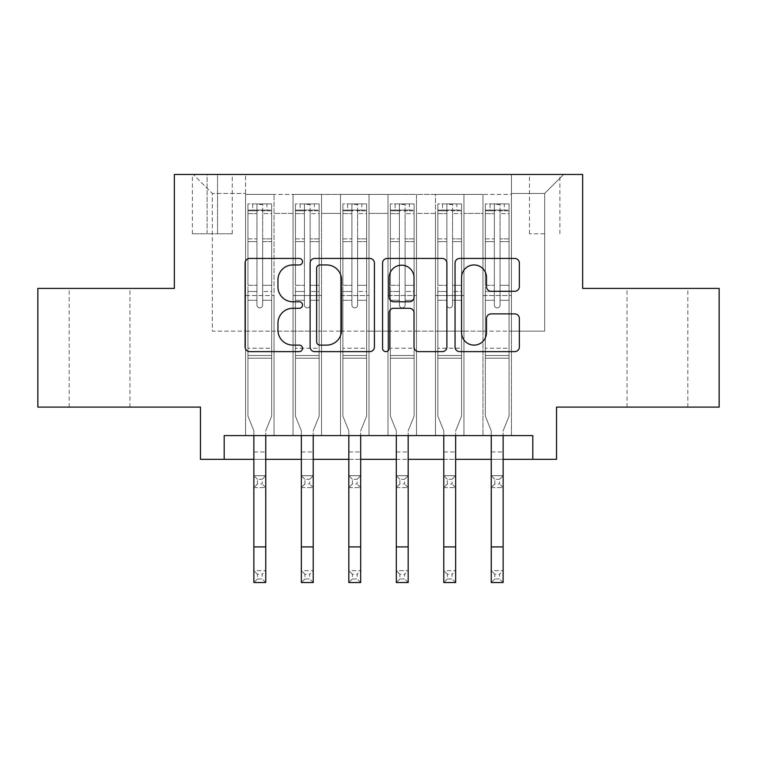 <?xml version="1.0" encoding="UTF-8"?>
<svg xmlns="http://www.w3.org/2000/svg" width="757" height="757" viewBox="0 0 757 757"><rect width="100%" height="100%" fill="white"/><g stroke="black" fill="none" stroke-linecap="round" stroke-linejoin="round"><path stroke-width="0.57" stroke-dasharray="3.79 2.84" d="M302.535 261.685A3.265 3.265 0 0 0 299.28 258.43L249.763 258.43A4.656 4.656 0 0 0 245.098 263.086L245.098 346.971A4.656 4.656 0 0 0 249.763 351.627L299.28 351.627A3.265 3.265 0 0 0 302.535 348.371A3.265 3.265 0 0 0 299.28 345.107L292.864 345.107A14.913 14.913 0 0 1 277.951 330.194L277.951 323.201A14.913 14.913 0 0 1 292.864 308.288L299.28 308.288A3.265 3.265 0 0 0 302.535 305.033A3.265 3.265 0 0 0 299.28 301.769L292.864 301.769A14.913 14.913 0 0 1 277.951 286.856L277.951 279.863A14.913 14.913 0 0 1 292.864 264.95L299.28 264.95A3.265 3.265 0 0 0 302.535 261.685M657.426 288.408L687.82 288.408L657.426 288.408M657.426 407.105L687.82 407.105L657.426 407.105M99.574 288.408L69.18 288.408L99.574 288.408M99.574 407.105L69.18 407.105L99.574 407.105M544.671 174.47L529.474 174.47L544.671 174.47M544.671 233.809L529.474 233.809L544.671 233.809M719.15 288.408L719.15 407.105L556.537 407.105L556.537 459.329L200.463 459.329L200.463 407.105L37.85 407.105L37.85 288.408L174.347 288.408L174.347 174.47L582.653 174.47L582.653 288.408L719.15 288.408M511.439 435.587L511.439 194.407L245.561 194.407L245.561 435.587L274.053 435.587L245.561 435.587L274.053 435.587L245.561 435.587L245.561 194.407L274.053 194.407L274.053 435.587L274.053 194.407L274.053 331.14L293.044 331.14L274.053 331.14L274.053 194.407L245.561 194.407L511.439 194.407L511.439 435.587L482.947 435.587L482.947 194.407L435.474 194.407L435.474 435.587L435.474 194.407L463.956 194.407L463.956 435.587L463.956 194.407L463.956 331.14L463.956 194.407L482.947 194.407L482.947 435.587L511.439 435.587L482.947 435.587L511.439 435.587L511.439 193.461L511.439 331.14L544.671 331.14L544.671 193.461L511.439 193.461L544.671 193.461L544.671 331.14L511.439 331.14L511.439 295.533L511.439 435.587M435.474 435.587L463.956 435.587L435.474 435.587L463.956 435.587L435.474 435.587L435.474 295.533L435.474 331.14L416.482 331.14L416.482 213.398L416.482 331.14L435.474 331.14L435.474 213.398L435.474 331.14L482.947 331.14L463.956 331.14L463.956 295.533L463.956 331.14L435.474 331.14L435.474 295.533L463.956 295.533L463.956 435.587L463.956 295.533L435.474 295.533L435.474 435.587M416.482 435.587L416.482 194.407L387.991 194.407L387.991 435.587L387.991 194.407L416.482 194.407L416.482 435.587L387.991 435.587L416.482 435.587L387.991 435.587L416.482 435.587L416.482 295.533L416.482 435.587M369.009 435.587L369.009 194.407L340.518 194.407L340.518 435.587L340.518 194.407L369.009 194.407L369.009 435.587L340.518 435.587L369.009 435.587L340.518 435.587L369.009 435.587L369.009 213.398L369.009 331.14L387.991 331.14L369.009 331.14L369.009 295.533L369.009 435.587M321.526 435.587L321.526 194.407L293.044 194.407L293.044 435.587L293.044 194.407L321.526 194.407L321.526 435.587L293.044 435.587L321.526 435.587L293.044 435.587L321.526 435.587L321.526 295.533L321.526 435.587M482.947 213.398L482.947 331.14L482.947 194.407L482.947 213.398L463.956 213.398L482.947 213.398M387.991 213.398L387.991 331.14L387.991 194.407L369.009 194.407L369.009 213.398L369.009 194.407L387.991 194.407L387.991 213.398L369.009 213.398L387.991 213.398M321.526 213.398L321.526 331.14L321.526 194.407L321.526 213.398L340.518 213.398L340.518 331.14L321.526 331.14L340.518 331.14L340.518 194.407L321.526 194.407L340.518 194.407L340.518 213.398L321.526 213.398M224.195 459.329L224.195 435.587L224.195 459.329L224.195 435.587L532.805 435.587L224.195 435.587L532.805 435.587L532.805 459.329M207.106 174.47L192.392 174.47L207.106 174.47L207.106 233.809L192.392 233.809L217.552 233.809L207.106 233.809L207.106 174.47M217.552 174.47L232.267 174.47L217.552 174.47L217.552 233.809L232.267 233.809L217.552 233.809L217.552 174.47M511.439 174.47L245.561 174.47L563.662 174.47L511.439 174.47L511.439 194.407L511.439 174.47M245.561 174.47L193.338 174.47L245.561 174.47L245.561 331.14L212.329 331.14L212.329 193.461L245.561 193.461L212.329 193.461L193.338 174.47L212.329 193.461L212.329 331.14L245.561 331.14L245.561 174.47M293.044 213.398L293.044 331.14L293.044 194.407L274.053 194.407L293.044 194.407L293.044 213.398L274.053 213.398L293.044 213.398M435.474 194.407L416.482 194.407L416.482 213.398L416.482 194.407L435.474 194.407L435.474 213.398L435.474 194.407M253.869 459.329L265.745 459.329M301.352 459.329L313.218 459.329M348.826 459.329L360.692 459.329M396.308 459.329L408.174 459.329M443.782 459.329L455.648 459.329M491.255 459.329L503.131 459.329M387.991 331.14L416.482 331.14L387.991 331.14L387.991 295.533L387.991 331.14M340.518 331.14L369.009 331.14L340.518 331.14L340.518 295.533L340.518 331.14M293.044 331.14L321.526 331.14L321.526 295.533L321.526 331.14L293.044 331.14L293.044 295.533L321.526 295.533L293.044 295.533L293.044 435.587L293.044 331.14M245.561 331.14L274.053 331.14L274.053 295.533L274.053 435.587L274.053 295.533L274.053 331.14L245.561 331.14L245.561 295.533L274.053 295.533L245.561 295.533L245.561 435.587L245.561 331.14M482.947 331.14L511.439 331.14L482.947 331.14L482.947 295.533L482.947 331.14M245.561 295.533L274.053 295.533L245.561 295.533M293.044 295.533L321.526 295.533L293.044 295.533M340.518 295.533L369.009 295.533L340.518 295.533L340.518 435.587L340.518 295.533L369.009 295.533L340.518 295.533M387.991 295.533L416.482 295.533L387.991 295.533L387.991 435.587L387.991 295.533L416.482 295.533L387.991 295.533M435.474 295.533L463.956 295.533L435.474 295.533M482.947 295.533L511.439 295.533L482.947 295.533L482.947 435.587L482.947 295.533L511.439 295.533L482.947 295.533M563.662 174.47L544.671 193.461L563.662 174.47M374.422 346.971L374.422 263.086A4.656 4.656 0 0 0 369.766 258.43L314.77 258.43A4.656 4.656 0 0 0 310.115 263.086L310.115 346.971A4.656 4.656 0 0 0 314.77 351.627L369.766 351.627A4.656 4.656 0 0 0 374.422 346.971M319.899 264.95A3.265 3.265 0 0 0 316.634 268.215L316.634 341.842A3.265 3.265 0 0 0 319.899 345.107L326.655 345.107A14.913 14.913 0 0 0 341.568 330.194L341.568 279.863A14.913 14.913 0 0 0 326.655 264.95L319.899 264.95M387.234 258.43L442.23 258.43A4.656 4.656 0 0 1 446.885 263.086L446.885 346.971A4.656 4.656 0 0 1 442.23 351.627L418.697 351.627A4.656 4.656 0 0 1 414.032 346.971L414.032 312.953A4.656 4.656 0 0 0 409.376 308.288L393.763 308.288A4.656 4.656 0 0 0 389.098 312.953L389.098 348.371A3.265 3.265 0 0 1 385.843 351.627A3.265 3.265 0 0 1 382.578 348.371L382.578 263.086A4.656 4.656 0 0 1 387.234 258.43M414.032 277.649A12.462 12.462 0 0 0 401.57 265.187A12.462 12.462 0 0 0 389.098 277.649L389.098 297.104A4.656 4.656 0 0 0 393.763 301.769L409.376 301.769A4.656 4.656 0 0 0 414.032 297.104L414.032 277.649M491.161 291.284L514.694 291.284A4.656 4.656 0 0 0 519.359 286.619L519.359 263.086A4.656 4.656 0 0 0 514.694 258.43L459.707 258.43A4.656 4.656 0 0 0 455.042 263.086L455.042 346.971A4.656 4.656 0 0 0 459.707 351.627L514.694 351.627A4.656 4.656 0 0 0 519.359 346.971L519.359 318.546A4.656 4.656 0 0 0 514.694 313.881L491.161 313.881A4.656 4.656 0 0 0 486.505 318.546L486.505 332.645A12.462 12.462 0 0 1 474.033 345.107A12.462 12.462 0 0 1 461.571 332.645L461.571 277.422A12.462 12.462 0 0 1 474.033 264.95A12.462 12.462 0 0 1 486.505 277.422L486.505 286.619A4.656 4.656 0 0 0 491.161 291.284M256.954 305.033A2.848 2.848 0 0 0 259.802 307.881A2.848 2.848 0 0 1 256.954 305.033L256.954 300.274L256.954 305.033A2.848 2.848 0 0 0 259.802 307.881A2.848 2.848 0 0 0 262.651 305.033A2.848 2.848 0 0 1 259.802 307.881A2.848 2.848 0 0 0 262.651 305.033L262.651 300.274L262.651 305.033A2.848 2.848 0 0 1 259.802 307.881A2.848 2.848 0 0 1 256.954 305.033L256.954 291.483L256.954 305.033M253.869 435.587L253.869 430.818L247.936 416.123L247.936 300.274L247.936 348.229L247.936 300.274L256.954 300.274L247.936 300.274L256.954 300.274L247.936 300.274L247.936 285.313L256.954 285.313L247.936 285.313L247.936 241.634L256.954 241.634L247.936 241.634L247.936 213.606L256.954 213.606L247.936 213.606L247.936 210.077L247.936 300.274L247.936 291.483L256.954 291.483L247.936 291.483L247.936 238.862L256.954 238.862L256.954 291.483L256.954 238.862L247.936 238.862L247.936 210.834L256.954 210.834L256.954 238.862L256.954 204.485L256.954 211.317L256.954 204.485L262.651 204.485L262.651 211.317C260.758 209.67 258.866 209.67 256.954 211.317L256.954 300.274L256.954 211.317C258.856 209.67 260.749 209.67 262.651 211.317L262.651 300.274L262.651 204.485L256.954 204.485L256.954 210.834L247.936 210.834L247.936 203.907L252.687 203.898L252.687 210.077L247.936 210.077L247.936 203.907L247.936 210.077L266.928 210.077L252.687 210.077L252.687 203.898L271.555 203.898L266.928 203.898L266.928 210.077L271.678 210.077L271.678 203.907L247.936 203.907L247.936 416.123L247.936 348.229L247.936 416.123L253.869 430.818L253.869 451.967L253.869 430.818L247.936 416.123L253.869 430.818L253.869 570.664L265.745 570.664L253.869 570.664L253.869 582.53L265.745 582.53L265.745 570.664L262.177 574.222L262.177 578.973L257.437 578.973L257.437 574.222L262.177 574.222M271.678 210.077L271.678 416.123L265.745 430.818L265.745 451.967L265.745 430.818L271.678 416.123L271.678 358.203L247.936 358.203L271.678 358.203L271.678 348.229L247.936 348.229L271.678 348.229L271.678 300.274L271.678 416.123L265.745 430.818L271.678 416.123L271.678 300.274L262.651 300.274L262.651 285.313L262.651 305.033L262.651 300.274L271.678 300.274L262.651 300.274L271.678 300.274L271.678 285.313L262.651 285.313L262.651 241.634L262.651 285.313L271.678 285.313L271.678 241.634L262.651 241.634L262.651 213.606L262.651 241.634L271.678 241.634L271.678 213.606L262.651 213.606L271.678 213.606L271.678 210.077L248.059 210.077L271.555 210.077L266.928 210.077L266.928 203.898L271.678 203.907L271.678 291.483L262.651 291.483L271.678 291.483L271.678 238.862L262.651 238.862L271.678 238.862L271.678 210.834L262.651 210.834L271.678 210.834L271.678 203.907L271.678 210.077M257.437 484.016L253.869 487.584L253.869 451.967L253.869 475.708L265.745 475.708L253.869 475.708L253.869 487.584L265.745 487.584L265.745 451.967L265.745 475.708L262.177 479.266L262.177 484.016L257.437 484.016L257.437 479.266L262.177 479.266M253.869 487.584L265.745 487.584L265.745 475.708M265.745 487.584L262.177 484.016M257.437 479.266L253.869 475.708M265.745 435.587L265.745 570.664M265.745 582.53L262.177 578.973M257.437 578.973L253.869 582.53M257.437 574.222L253.869 570.664M304.437 305.033A2.848 2.848 0 0 0 307.285 307.881A2.848 2.848 0 0 1 304.437 305.033L304.437 300.274L304.437 305.033A2.848 2.848 0 0 0 307.285 307.881A2.848 2.848 0 0 0 310.133 305.033A2.848 2.848 0 0 1 307.285 307.881A2.848 2.848 0 0 0 310.133 305.033L310.133 300.274L310.133 305.033A2.848 2.848 0 0 1 307.285 307.881A2.848 2.848 0 0 1 304.437 305.033L304.437 291.483L304.437 305.033M301.352 435.587L301.352 430.818L295.419 416.123L295.419 300.274L295.419 348.229L295.419 300.274L304.437 300.274L295.419 300.274L304.437 300.274L295.419 300.274L295.419 285.313L304.437 285.313L295.419 285.313L295.419 241.634L304.437 241.634L295.419 241.634L295.419 213.606L304.437 213.606L295.419 213.606L295.419 210.077L295.419 300.274L295.419 291.483L304.437 291.483L295.419 291.483L295.419 238.862L304.437 238.862L304.437 291.483L304.437 238.862L295.419 238.862L295.419 210.834L304.437 210.834L304.437 238.862L304.437 204.485L304.437 211.317L304.437 204.485L310.133 204.485L310.133 211.317C308.241 209.67 306.339 209.67 304.437 211.317L304.437 300.274L304.437 211.317C306.33 209.67 308.231 209.67 310.133 211.317L310.133 300.274L310.133 204.485L304.437 204.485L304.437 210.834L295.419 210.834L295.419 203.907L300.16 203.898L300.16 210.077L295.419 210.077L295.419 203.907L295.419 210.077L314.401 210.077L300.16 210.077L300.16 203.898L319.038 203.898L314.401 203.898L314.401 210.077L319.151 210.077L319.151 203.907L295.419 203.907L295.419 416.123L295.419 348.229L295.419 416.123L301.352 430.818L301.352 451.967L301.352 430.818L295.419 416.123L301.352 430.818L301.352 570.664L313.218 570.664L301.352 570.664L301.352 582.53L313.218 582.53L313.218 570.664L309.66 574.222L309.66 578.973L304.91 578.973L304.91 574.222L309.66 574.222M319.151 210.077L319.151 416.123L313.218 430.818L313.218 451.967L313.218 430.818L319.151 416.123L319.151 358.203L295.419 358.203L319.151 358.203L319.151 348.229L295.419 348.229L319.151 348.229L319.151 300.274L319.151 416.123L313.218 430.818L319.151 416.123L319.151 300.274L310.133 300.274L310.133 285.313L310.133 305.033L310.133 300.274L319.151 300.274L310.133 300.274L319.151 300.274L319.151 285.313L310.133 285.313L310.133 241.634L310.133 285.313L319.151 285.313L319.151 241.634L310.133 241.634L310.133 213.606L310.133 241.634L319.151 241.634L319.151 213.606L310.133 213.606L319.151 213.606L319.151 210.077L295.533 210.077L319.038 210.077L314.401 210.077L314.401 203.898L319.151 203.907L319.151 291.483L310.133 291.483L319.151 291.483L319.151 238.862L310.133 238.862L319.151 238.862L319.151 210.834L310.133 210.834L319.151 210.834L319.151 203.907L319.151 210.077M304.91 484.016L301.352 487.584L301.352 451.967L301.352 475.708L313.218 475.708L301.352 475.708L301.352 487.584L313.218 487.584L313.218 451.967L313.218 475.708L309.66 479.266L309.66 484.016L304.91 484.016L304.91 479.266L309.66 479.266M301.352 487.584L313.218 487.584L313.218 475.708M313.218 487.584L309.66 484.016M304.91 479.266L301.352 475.708M351.91 305.033A2.848 2.848 0 0 0 354.759 307.881A2.848 2.848 0 0 1 351.91 305.033L351.91 300.274L351.91 305.033A2.848 2.848 0 0 0 354.759 307.881A2.848 2.848 0 0 0 357.607 305.033A2.848 2.848 0 0 1 354.759 307.881A2.848 2.848 0 0 0 357.607 305.033L357.607 300.274L357.607 305.033A2.848 2.848 0 0 1 354.759 307.881A2.848 2.848 0 0 1 351.91 305.033L351.91 291.483L351.91 305.033M348.826 435.587L348.826 430.818L342.893 416.123L342.893 300.274L342.893 348.229L342.893 300.274L351.91 300.274L342.893 300.274L351.91 300.274L342.893 300.274L342.893 285.313L351.91 285.313L342.893 285.313L342.893 241.634L351.91 241.634L342.893 241.634L342.893 213.606L351.91 213.606L342.893 213.606L342.893 210.077L342.893 300.274L342.893 291.483L351.91 291.483L342.893 291.483L342.893 238.862L351.91 238.862L351.91 291.483L351.91 238.862L342.893 238.862L342.893 210.834L351.91 210.834L351.91 238.862L351.91 204.485L351.91 211.317L351.91 204.485L357.607 204.485L357.607 211.317C355.714 209.67 353.812 209.67 351.91 211.317L351.91 300.274L351.91 211.317C353.803 209.67 355.705 209.67 357.607 211.317L357.607 300.274L357.607 204.485L351.91 204.485L351.91 210.834L342.893 210.834L342.893 203.907L347.643 203.898L347.643 210.077L342.893 210.077L342.893 203.907L342.893 210.077L361.884 210.077L347.643 210.077L347.643 203.898L366.511 203.898L361.884 203.898L361.884 210.077L366.634 210.077L366.634 203.907L342.893 203.907L342.893 416.123L342.893 348.229L342.893 416.123L348.826 430.818L348.826 451.967L348.826 430.818L342.893 416.123L348.826 430.818L348.826 570.664L360.692 570.664L348.826 570.664L348.826 582.53L360.692 582.53L360.692 570.664L357.134 574.222L357.134 578.973L352.383 578.973L352.383 574.222L357.134 574.222M366.634 210.077L366.634 416.123L360.692 430.818L360.692 451.967L360.692 430.818L366.634 416.123L366.634 358.203L342.893 358.203L366.634 358.203L366.634 348.229L342.893 348.229L366.634 348.229L366.634 300.274L366.634 416.123L360.692 430.818L366.634 416.123L366.634 300.274L357.607 300.274L357.607 285.313L357.607 305.033L357.607 300.274L366.634 300.274L357.607 300.274L366.634 300.274L366.634 285.313L357.607 285.313L357.607 241.634L357.607 285.313L366.634 285.313L366.634 241.634L357.607 241.634L357.607 213.606L357.607 241.634L366.634 241.634L366.634 213.606L357.607 213.606L366.634 213.606L366.634 210.077L343.006 210.077L366.511 210.077L361.884 210.077L361.884 203.898L366.634 203.907L366.634 291.483L357.607 291.483L366.634 291.483L366.634 238.862L357.607 238.862L366.634 238.862L366.634 210.834L357.607 210.834L366.634 210.834L366.634 203.907L366.634 210.077M352.383 484.016L348.826 487.584L348.826 451.967L348.826 475.708L360.692 475.708L348.826 475.708L348.826 487.584L360.692 487.584L360.692 451.967L360.692 475.708L357.134 479.266L357.134 484.016L352.383 484.016L352.383 479.266L357.134 479.266M348.826 487.584L360.692 487.584L360.692 475.708M360.692 487.584L357.134 484.016M352.383 479.266L348.826 475.708M399.393 305.033A2.848 2.848 0 0 0 402.241 307.881A2.848 2.848 0 0 1 399.393 305.033L399.393 300.274L399.393 305.033A2.848 2.848 0 0 0 402.241 307.881A2.848 2.848 0 0 0 405.09 305.033A2.848 2.848 0 0 1 402.241 307.881A2.848 2.848 0 0 0 405.09 305.033L405.09 300.274L405.09 305.033A2.848 2.848 0 0 1 402.241 307.881A2.848 2.848 0 0 1 399.393 305.033L399.393 291.483L399.393 305.033M396.308 435.587L396.308 430.818L390.366 416.123L390.366 300.274L390.366 348.229L390.366 300.274L399.393 300.274L390.366 300.274L399.393 300.274L390.366 300.274L390.366 285.313L399.393 285.313L390.366 285.313L390.366 241.634L399.393 241.634L390.366 241.634L390.366 213.606L399.393 213.606L390.366 213.606L390.366 210.077L390.366 300.274L390.366 291.483L399.393 291.483L390.366 291.483L390.366 238.862L399.393 238.862L399.393 291.483L399.393 238.862L390.366 238.862L390.366 210.834L399.393 210.834L399.393 238.862L399.393 204.485L399.393 211.317L399.393 204.485L405.09 204.485L405.09 211.317C403.197 209.67 401.295 209.67 399.393 211.317L399.393 300.274L399.393 211.317C401.286 209.67 403.188 209.67 405.09 211.317L405.09 300.274L405.09 204.485L399.393 204.485L399.393 210.834L390.366 210.834L390.366 203.907L395.116 203.898L395.116 210.077L390.366 210.077L390.366 203.907L390.366 210.077L409.357 210.077L395.116 210.077L395.116 203.898L413.994 203.898L409.357 203.898L409.357 210.077L414.107 210.077L414.107 203.907L390.366 203.907L390.366 416.123L390.366 348.229L390.366 416.123L396.308 430.818L396.308 451.967L396.308 430.818L390.366 416.123L396.308 430.818L396.308 570.664L408.174 570.664L396.308 570.664L396.308 582.53L408.174 582.53L408.174 570.664L404.617 574.222L404.617 578.973L399.866 578.973L399.866 574.222L404.617 574.222M414.107 210.077L414.107 416.123L408.174 430.818L408.174 451.967L408.174 430.818L414.107 416.123L414.107 358.203L390.366 358.203L414.107 358.203L414.107 348.229L390.366 348.229L414.107 348.229L414.107 300.274L414.107 416.123L408.174 430.818L414.107 416.123L414.107 300.274L405.09 300.274L405.09 285.313L405.09 305.033L405.09 300.274L414.107 300.274L405.09 300.274L414.107 300.274L414.107 285.313L405.09 285.313L405.09 241.634L405.09 285.313L414.107 285.313L414.107 241.634L405.09 241.634L405.09 213.606L405.09 241.634L414.107 241.634L414.107 213.606L405.09 213.606L414.107 213.606L414.107 210.077L390.489 210.077L413.994 210.077L409.357 210.077L409.357 203.898L414.107 203.907L414.107 291.483L405.09 291.483L414.107 291.483L414.107 238.862L405.09 238.862L414.107 238.862L414.107 210.834L405.09 210.834L414.107 210.834L414.107 203.907L414.107 210.077M399.866 484.016L396.308 487.584L396.308 451.967L396.308 475.708L408.174 475.708L396.308 475.708L396.308 487.584L408.174 487.584L408.174 451.967L408.174 475.708L404.617 479.266L404.617 484.016L399.866 484.016L399.866 479.266L404.617 479.266M396.308 487.584L408.174 487.584L408.174 475.708M408.174 487.584L404.617 484.016M399.866 479.266L396.308 475.708M446.867 305.033A2.848 2.848 0 0 0 449.715 307.881A2.848 2.848 0 0 1 446.867 305.033L446.867 300.274L446.867 305.033A2.848 2.848 0 0 0 449.715 307.881A2.848 2.848 0 0 0 452.563 305.033A2.848 2.848 0 0 1 449.715 307.881A2.848 2.848 0 0 0 452.563 305.033L452.563 300.274L452.563 305.033A2.848 2.848 0 0 1 449.715 307.881A2.848 2.848 0 0 1 446.867 305.033L446.867 291.483L446.867 305.033M443.782 435.587L443.782 430.818L437.849 416.123L437.849 300.274L437.849 348.229L437.849 300.274L446.867 300.274L437.849 300.274L446.867 300.274L437.849 300.274L437.849 285.313L446.867 285.313L437.849 285.313L437.849 241.634L446.867 241.634L437.849 241.634L437.849 213.606L446.867 213.606L437.849 213.606L437.849 210.077L437.849 300.274L437.849 291.483L446.867 291.483L437.849 291.483L437.849 238.862L446.867 238.862L446.867 291.483L446.867 238.862L437.849 238.862L437.849 210.834L446.867 210.834L446.867 238.862L446.867 204.485L446.867 211.317L446.867 204.485L452.563 204.485L452.563 211.317C450.67 209.67 448.769 209.67 446.867 211.317L446.867 300.274L446.867 211.317C448.759 209.67 450.661 209.67 452.563 211.317L452.563 300.274L452.563 204.485L446.867 204.485L446.867 210.834L437.849 210.834L437.849 203.907L442.599 203.898L442.599 210.077L437.849 210.077L437.849 203.907L437.849 210.077L456.84 210.077L442.599 210.077L442.599 203.898L461.467 203.898L456.84 203.898L456.84 210.077L461.581 210.077L461.581 203.907L437.849 203.907L437.849 416.123L437.849 348.229L437.849 416.123L443.782 430.818L443.782 451.967L443.782 430.818L437.849 416.123L443.782 430.818L443.782 570.664L455.648 570.664L443.782 570.664L443.782 582.53L455.648 582.53L455.648 570.664L452.09 574.222L452.09 578.973L447.34 578.973L447.34 574.222L452.09 574.222M461.581 210.077L461.581 416.123L455.648 430.818L455.648 451.967L455.648 430.818L461.581 416.123L461.581 358.203L437.849 358.203L461.581 358.203L461.581 348.229L437.849 348.229L461.581 348.229L461.581 300.274L461.581 416.123L455.648 430.818L461.581 416.123L461.581 300.274L452.563 300.274L452.563 285.313L452.563 305.033L452.563 300.274L461.581 300.274L452.563 300.274L461.581 300.274L461.581 285.313L452.563 285.313L452.563 241.634L452.563 285.313L461.581 285.313L461.581 241.634L452.563 241.634L452.563 213.606L452.563 241.634L461.581 241.634L461.581 213.606L452.563 213.606L461.581 213.606L461.581 210.077L437.962 210.077L461.467 210.077L456.84 210.077L456.84 203.898L461.581 203.907L461.581 291.483L452.563 291.483L461.581 291.483L461.581 238.862L452.563 238.862L461.581 238.862L461.581 210.834L452.563 210.834L461.581 210.834L461.581 203.907L461.581 210.077M447.34 484.016L443.782 487.584L443.782 451.967L443.782 475.708L455.648 475.708L443.782 475.708L443.782 487.584L455.648 487.584L455.648 451.967L455.648 475.708L452.09 479.266L452.09 484.016L447.34 484.016L447.34 479.266L452.09 479.266M443.782 487.584L455.648 487.584L455.648 475.708M455.648 487.584L452.09 484.016M447.34 479.266L443.782 475.708M313.218 435.587L313.218 570.664M313.218 582.53L309.66 578.973M304.91 578.973L301.352 582.53M304.91 574.222L301.352 570.664M360.692 435.587L360.692 570.664M360.692 582.53L357.134 578.973M352.383 578.973L348.826 582.53M352.383 574.222L348.826 570.664M408.174 435.587L408.174 570.664M408.174 582.53L404.617 578.973M399.866 578.973L396.308 582.53M399.866 574.222L396.308 570.664M455.648 435.587L455.648 570.664M455.648 582.53L452.09 578.973M447.34 578.973L443.782 582.53M447.34 574.222L443.782 570.664M494.349 305.033A2.848 2.848 0 0 0 497.198 307.881A2.848 2.848 0 0 1 494.349 305.033L494.349 300.274L494.349 305.033A2.848 2.848 0 0 0 497.198 307.881A2.848 2.848 0 0 0 500.046 305.033A2.848 2.848 0 0 1 497.198 307.881A2.848 2.848 0 0 0 500.046 305.033L500.046 300.274L500.046 305.033A2.848 2.848 0 0 1 497.198 307.881A2.848 2.848 0 0 1 494.349 305.033L494.349 291.483L494.349 305.033M491.255 435.587L491.255 430.818L485.322 416.123L485.322 300.274L485.322 348.229L485.322 300.274L494.349 300.274L485.322 300.274L494.349 300.274L485.322 300.274L485.322 285.313L494.349 285.313L485.322 285.313L485.322 241.634L494.349 241.634L485.322 241.634L485.322 213.606L494.349 213.606L485.322 213.606L485.322 210.077L485.322 300.274L485.322 291.483L494.349 291.483L485.322 291.483L485.322 238.862L494.349 238.862L494.349 291.483L494.349 238.862L485.322 238.862L485.322 210.834L494.349 210.834L494.349 238.862L494.349 204.485L494.349 211.317L494.349 204.485L500.046 204.485L500.046 211.317C498.144 209.67 496.251 209.67 494.349 211.317L494.349 300.274L494.349 211.317C496.242 209.67 498.134 209.67 500.046 211.317L500.046 300.274L500.046 204.485L494.349 204.485L494.349 210.834L485.322 210.834L485.322 203.907L490.072 203.898L490.072 210.077L485.322 210.077L485.322 203.907L485.322 210.077L504.313 210.077L490.072 210.077L490.072 203.898L508.941 203.898L504.313 203.898L504.313 210.077L509.064 210.077L509.064 203.907L485.322 203.907L485.322 416.123L485.322 348.229L485.322 416.123L491.255 430.818L491.255 451.967L491.255 430.818L485.322 416.123L491.255 430.818L491.255 570.664L503.131 570.664L491.255 570.664L491.255 582.53L503.131 582.53L503.131 570.664L499.563 574.222L499.563 578.973L494.823 578.973L494.823 574.222L499.563 574.222M509.064 210.077L509.064 416.123L503.131 430.818L503.131 451.967L503.131 430.818L509.064 416.123L509.064 358.203L485.322 358.203L509.064 358.203L509.064 348.229L485.322 348.229L509.064 348.229L509.064 300.274L509.064 416.123L503.131 430.818L509.064 416.123L509.064 300.274L500.046 300.274L500.046 285.313L500.046 305.033L500.046 300.274L509.064 300.274L500.046 300.274L509.064 300.274L509.064 285.313L500.046 285.313L500.046 241.634L500.046 285.313L509.064 285.313L509.064 241.634L500.046 241.634L500.046 213.606L500.046 241.634L509.064 241.634L509.064 213.606L500.046 213.606L509.064 213.606L509.064 210.077L485.445 210.077L508.941 210.077L504.313 210.077L504.313 203.898L509.064 203.907L509.064 291.483L500.046 291.483L509.064 291.483L509.064 238.862L500.046 238.862L509.064 238.862L509.064 210.834L500.046 210.834L509.064 210.834L509.064 203.907L509.064 210.077M494.823 484.016L491.255 487.584L491.255 451.967L491.255 475.708L503.131 475.708L491.255 475.708L491.255 487.584L503.131 487.584L503.131 451.967L503.131 475.708L499.563 479.266L499.563 484.016L494.823 484.016L494.823 479.266L499.563 479.266M491.255 487.584L503.131 487.584L503.131 475.708M503.131 487.584L499.563 484.016M494.823 479.266L491.255 475.708M503.131 435.587L503.131 570.664M503.131 582.53L499.563 578.973M494.823 578.973L491.255 582.53M494.823 574.222L491.255 570.664M435.474 213.398L416.482 213.398L435.474 213.398M253.869 451.967L265.745 451.967L253.869 451.967M271.678 355.525L247.936 355.525L271.678 355.525M253.869 546.923L265.745 546.923M301.352 451.967L313.218 451.967L301.352 451.967M319.151 355.525L295.419 355.525L319.151 355.525M348.826 451.967L360.692 451.967L348.826 451.967M366.634 355.525L342.893 355.525L366.634 355.525M396.308 451.967L408.174 451.967L396.308 451.967M414.107 355.525L390.366 355.525L414.107 355.525M443.782 451.967L455.648 451.967L443.782 451.967M461.581 355.525L437.849 355.525L461.581 355.525M301.352 546.923L313.218 546.923M348.826 546.923L360.692 546.923M396.308 546.923L408.174 546.923M443.782 546.923L455.648 546.923M491.255 451.967L503.131 451.967L491.255 451.967M509.064 355.525L485.322 355.525L509.064 355.525M491.255 546.923L503.131 546.923M627.042 407.105L627.042 288.408M69.18 407.105L69.18 288.408M529.474 233.809L529.474 174.47M192.392 233.809L192.392 174.47M232.267 233.809L232.267 174.47M559.868 233.809L559.868 174.47M129.958 407.105L129.958 288.408M687.82 407.105L687.82 288.408"/><path stroke-width="1.14" d="M302.535 261.685A3.265 3.265 0 0 0 299.28 258.43L249.763 258.43A4.656 4.656 0 0 0 245.098 263.086L245.098 346.971A4.656 4.656 0 0 0 249.763 351.627L299.28 351.627A3.265 3.265 0 0 0 302.535 348.371A3.265 3.265 0 0 0 299.28 345.107L292.864 345.107A14.913 14.913 0 0 1 277.951 330.194L277.951 323.201A14.913 14.913 0 0 1 292.864 308.288L299.28 308.288A3.265 3.265 0 0 0 302.535 305.033A3.265 3.265 0 0 0 299.28 301.769L292.864 301.769A14.913 14.913 0 0 1 277.951 286.856L277.951 279.863A14.913 14.913 0 0 1 292.864 264.95L299.28 264.95A3.265 3.265 0 0 0 302.535 261.685M514.694 291.284A4.656 4.656 0 0 0 519.359 286.619L519.359 263.086A4.656 4.656 0 0 0 514.694 258.43L459.707 258.43A4.656 4.656 0 0 0 455.042 263.086L455.042 346.971A4.656 4.656 0 0 0 459.707 351.627L514.694 351.627A4.656 4.656 0 0 0 519.359 346.971L519.359 318.546A4.656 4.656 0 0 0 514.694 313.881L491.161 313.881A4.656 4.656 0 0 0 486.505 318.546L486.505 332.645A12.462 12.462 0 0 1 474.033 345.107A12.462 12.462 0 0 1 461.571 332.645L461.571 277.422A12.462 12.462 0 0 1 474.033 264.95A12.462 12.462 0 0 1 486.505 277.422L486.505 286.619A4.656 4.656 0 0 0 491.161 291.284L514.694 291.284M224.195 459.329L224.195 435.587L532.805 435.587L532.805 459.329L556.537 459.329L556.537 407.105L719.15 407.105L719.15 288.408L582.653 288.408L582.653 174.47L174.347 174.47L174.347 288.408L37.85 288.408L37.85 407.105L200.463 407.105L200.463 459.329L253.869 459.329M374.422 263.086A4.656 4.656 0 0 0 369.766 258.43L314.77 258.43A4.656 4.656 0 0 0 310.115 263.086L310.115 346.971A4.656 4.656 0 0 0 314.77 351.627L369.766 351.627A4.656 4.656 0 0 0 374.422 346.971L374.422 263.086M387.234 258.43L442.23 258.43A4.656 4.656 0 0 1 446.885 263.086L446.885 346.971A4.656 4.656 0 0 1 442.23 351.627L418.697 351.627A4.656 4.656 0 0 1 414.032 346.971L414.032 312.953A4.656 4.656 0 0 0 409.376 308.288L393.763 308.288A4.656 4.656 0 0 0 389.098 312.953L389.098 348.371A3.265 3.265 0 0 1 385.843 351.627A3.265 3.265 0 0 1 382.578 348.371L382.578 263.086A4.656 4.656 0 0 1 387.234 258.43M265.745 459.329L301.352 459.329M313.218 459.329L348.826 459.329M360.692 459.329L396.308 459.329M408.174 459.329L443.782 459.329M455.648 459.329L491.255 459.329M503.131 459.329L532.805 459.329M319.899 264.95A3.265 3.265 0 0 0 316.634 268.215L316.634 341.842A3.265 3.265 0 0 0 319.899 345.107L326.655 345.107A14.913 14.913 0 0 0 341.568 330.194L341.568 279.863A14.913 14.913 0 0 0 326.655 264.95L319.899 264.95M414.032 277.649A12.462 12.462 0 0 0 401.57 265.187A12.462 12.462 0 0 0 389.098 277.649L389.098 297.104A4.656 4.656 0 0 0 393.763 301.769L409.376 301.769A4.656 4.656 0 0 0 414.032 297.104L414.032 277.649M253.869 546.923L265.745 546.923L265.745 582.53L253.869 582.53L253.869 435.587M265.745 546.923L265.745 435.587M301.352 546.923L313.218 546.923L313.218 582.53L301.352 582.53L301.352 435.587M313.218 546.923L313.218 435.587M348.826 546.923L360.692 546.923L360.692 582.53L348.826 582.53L348.826 435.587M360.692 546.923L360.692 435.587M396.308 546.923L408.174 546.923L408.174 582.53L396.308 582.53L396.308 435.587M408.174 546.923L408.174 435.587M443.782 546.923L455.648 546.923L455.648 582.53L443.782 582.53L443.782 435.587M455.648 546.923L455.648 435.587M491.255 546.923L503.131 546.923L503.131 582.53L491.255 582.53L491.255 435.587M503.131 546.923L503.131 435.587"/></g></svg>
